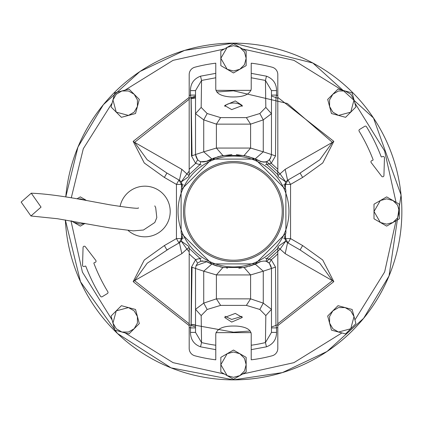 <?xml version="1.0" encoding="UTF-8"?>
<svg xmlns="http://www.w3.org/2000/svg" width="423" height="423" viewBox="0 0 423 423"><rect width="100%" height="100%" fill="white"/><g stroke="black" fill="none" stroke-linecap="round" stroke-linejoin="round"><path stroke-width="0.63" d="M21.15 202.078L30.932 215.984L41.042 207.106L31.26 193.2L21.15 202.078M373.541 118.049A168.359 168.359 0 0 1 269.504 375.962A168.359 168.359 0 0 1 65.353 219.949L80.492 281.739L117.478 333.498L171.024 367.841L233.496 379.859L282.368 372.61L327.032 351.487L363.643 318.308L389.044 275.928L401.046 194.998L373.483 117.964L312.861 63.022L233.496 43.141L184.624 50.39L139.96 71.513L103.355 104.693L77.954 147.072L65.771 196.944A168.359 168.359 0 0 1 232.798 43.141M233.924 43.141A168.359 168.359 0 0 1 373.43 117.88M308.822 362.072L309.467 361.744M324.145 353.374L324.753 352.983M338.474 343.122L339.04 342.667M351.656 331.431L352.174 330.918M360.75 321.734L361.231 321.173M363.531 318.44L364.007 317.858L363.531 318.44M382.91 289.094L383.18 288.571M401.305 225.089L401.258 225.692M401.808 207.529L401.824 208.079M397.292 172.563L397.43 173.155M388.584 277.017L388.874 276.33M401.554 221.631L401.596 220.832L401.554 221.631M401.691 204.013L401.654 203.209L401.691 204.013M396.457 169.205L396.256 168.433L396.457 169.205M305.565 363.653L304.914 363.96M321.078 355.288L320.46 355.664M335.629 345.342L335.048 345.781M349.065 333.932L348.531 334.434M374.408 303.635L373.995 304.269M372.013 307.198L371.574 307.828M394.585 260.446L394.807 259.706L394.585 260.446M401.242 225.882L401.305 225.11M392.327 155.659L392.528 156.23M233.951 43.141A168.359 168.359 0 0 1 290.971 369.744M176.026 53.256A168.359 168.359 0 0 1 232.75 43.141M261.065 45.414L260.351 45.298M264.629 46.044L265.337 46.181M278.276 49.205L277.578 49.015M281.75 50.205L282.442 50.411M295 54.779L294.318 54.514M298.342 56.132L299.013 56.412M312.158 62.646L310.397 61.732M313.321 63.27L314.865 64.111M329.21 72.994L329.829 73.422M367.783 109.948L367.312 109.335L367.783 109.948M365.16 106.57L364.668 105.956L365.16 106.57M356.43 96.465L355.923 95.926M384.079 136.195L383.746 135.534L384.079 136.195M365.128 106.538L364.668 105.956M77.012 198.799L80.328 196.885L85.874 200.084M85.049 223.392L80.328 226.115L71.381 220.949M78.25 199.011L80.328 198.842L86.609 200.507M84.796 223.344L80.328 224.158L73.999 222.461L72.037 221.06M246.154 357.361L246.154 371.976L233.496 379.283L220.838 371.976L220.838 357.361L233.496 350.054L246.154 357.361M239.825 353.707L244.462 358.339L246.154 364.668L244.462 370.997L239.825 375.629L233.496 377.327L227.167 375.629L220.838 364.668L227.167 353.707L233.496 352.01L239.825 353.707M181.102 189.8L211.754 159.122L255.159 159.09L285.863 189.731L285.89 233.2L255.243 263.878L211.833 263.91L181.134 233.269L181.102 189.8M284.721 232.719A55.445 55.445 0 0 0 254.715 160.275A55.445 55.445 0 0 0 182.276 190.281A55.445 55.445 0 0 0 212.283 262.725A55.445 55.445 0 0 0 284.721 232.719M278.524 230.149A48.735 48.735 0 0 1 214.847 256.523A48.735 48.735 0 0 1 188.473 192.851A48.735 48.735 0 0 1 252.15 166.477A48.735 48.735 0 0 1 278.524 230.149A48.735 48.735 0 0 1 214.847 256.523A48.735 48.735 0 0 1 188.473 192.851A48.735 48.735 0 0 1 252.15 166.477A48.735 48.735 0 0 1 278.524 230.149M279.693 230.635A50.004 50.004 0 0 1 214.361 257.697A50.004 50.004 0 0 1 187.304 192.365A50.004 50.004 0 0 1 252.631 165.303A50.004 50.004 0 0 1 279.693 230.635M246.154 51.024L246.154 65.639L233.496 72.946L220.838 65.639L220.838 51.024L227.167 47.371L233.496 43.717L246.154 51.024M239.825 47.371L244.462 52.003L246.154 58.332L244.462 64.661L239.825 69.293L233.496 70.99L227.167 69.293L220.838 58.332L227.167 47.371L233.496 45.673L239.825 47.371M120.063 206.53A25.317 25.317 0 0 1 154.575 188.108A25.317 25.317 0 0 1 168.28 221.187A25.317 25.317 0 0 1 128.211 230.546M83.061 247.444A1.264 1.264 0 0 1 85.335 246.715L95.799 260.399A1.264 1.264 0 0 1 95.233 262.355L94.218 262.736A0.508 0.508 0 0 0 93.922 263.392A174.181 174.181 0 0 0 107.849 291.785A1.264 1.264 0 0 1 107.431 293.52L102.25 296.697A1.264 1.264 0 0 1 100.505 296.274A182.789 182.789 0 0 1 85.858 266.4A0.508 0.508 0 0 0 85.208 266.104L84.251 266.464A1.264 1.264 0 0 1 82.543 265.242L83.061 247.444M371.198 162.601A1.264 1.264 0 0 1 371.759 160.645L372.774 160.264A0.508 0.508 0 0 0 373.07 159.608A174.181 174.181 0 0 0 359.148 131.215A1.264 1.264 0 0 1 359.566 129.48L364.748 126.303A1.264 1.264 0 0 1 366.487 126.726A182.789 182.789 0 0 1 381.139 156.6A0.508 0.508 0 0 0 381.789 156.896L382.746 156.536A1.264 1.264 0 0 1 384.454 157.758L383.931 175.556A1.264 1.264 0 0 1 381.662 176.285L371.198 162.601M167.751 173.541L178.966 180.018L176.439 184.402L176.439 238.598L181.478 238.598L178.966 242.982A5.065 5.065 0 0 0 178.977 242.976M164.373 245.562L176.439 238.598L178.966 242.982L179.421 242.723L166.905 249.945L164.373 245.562L144.269 260.013L133.171 281.628L134.577 280.645L147.199 263.222L169.406 248.502M178.977 180.024A5.065 5.065 0 0 0 178.966 180.018L181.483 184.402L181.483 188.912M277.805 325.604L333.821 281.628L332.415 280.645L319.799 263.222L300.092 249.945L302.625 245.562L290.559 238.598L285.514 238.598L285.514 234.088M164.373 177.438L166.905 173.049L147.199 159.778L134.577 142.355L133.171 141.372L144.269 162.987L164.373 177.438L176.439 184.402L181.483 184.402L182.26 184.851L181.287 181.895L179.421 180.277L166.905 173.049M333.821 141.372L332.415 142.355L319.799 159.778L300.092 173.055L302.625 177.438L322.728 162.987L333.821 141.372L277.805 97.396M285.514 188.912L285.514 184.402L290.559 184.402L288.026 180.018L287.577 180.277L285.171 169.337L332.415 142.355L287.286 103.461L233.496 90.808L216.777 91.971M299.733 173.261L287.577 180.277L285.71 181.895L284.737 184.851L283.558 184.851M277.805 323.764L332.415 280.645L285.171 253.663L287.577 242.723L288.026 242.982L290.559 238.598L290.559 184.402L302.625 177.438M285.171 253.663L280.116 249.099L285.71 241.105L287.577 242.723L300.092 249.945M181.827 253.663L179.421 242.723L181.287 241.105L186.876 249.099L181.827 253.663L134.577 280.645L189.192 323.764M178.966 180.018L179.421 180.277L181.827 169.337L134.577 142.355L189.192 99.236M181.827 169.337L186.876 173.901L181.287 181.895L188.801 176.581M277.948 175.651L285.171 169.337M266.638 261.388L280.116 249.099L277.948 247.349M189.049 247.349L186.876 249.099L189.192 251.801M188.801 246.419L181.287 241.105L182.26 238.149L183.439 238.149M183.439 184.851L182.26 184.851L182.26 187.193M266.638 161.612L280.116 173.901L285.71 181.895L278.191 176.581M189.192 171.199L186.876 173.901L189.049 175.651M278.191 246.419L285.71 241.105L284.737 238.149L284.737 235.807M283.558 238.149L285.514 238.598L288.015 242.976A5.06 5.06 0 0 0 288.026 242.982L288.015 242.976M327.688 99.41L338.019 89.073L352.142 92.859L355.923 106.977L345.586 117.314L331.468 113.528L327.688 99.41M329.575 106.469L329.575 99.918L332.853 94.244L338.527 90.966L345.078 90.966L350.757 94.244L354.03 99.918L350.757 112.143L338.527 115.421L332.853 112.143L329.575 106.469M128.973 89.073L139.31 99.41L135.529 113.528L121.406 117.314L111.075 106.977L112.962 99.918L114.855 92.859L128.973 89.073M121.914 90.966L128.465 90.966L134.144 94.244L137.417 99.918L137.417 106.469L134.144 112.143L128.465 115.421L116.24 112.143L112.962 99.918L116.24 94.244L121.914 90.966M270.503 158.25L271.471 154.538L271.471 113.692L265.829 107.41L265.438 80.439L266.474 76.177L251.22 73.353L251.22 89.121C249.565 94.926 242.464 97.517 229.906 96.883C221.118 96.1 216.407 93.515 215.778 89.121L215.778 63.186A149.372 149.372 0 0 0 194.823 67.225A7.593 7.593 0 0 0 189.192 74.559L189.176 174.646L199.926 164.647L201.195 164.891M188.795 176.603A7.593 7.593 0 0 0 189.176 174.646M206.81 261.541L211.764 264.153L203.733 271.175L195.521 268.462L196.103 265.559L195.521 268.462L191.492 267.093L195.622 259.622A61.24 61.24 0 0 1 189.192 253.779L189.176 248.354A7.593 7.593 0 0 0 188.795 246.398M189.192 327.434L189.192 324.679A121.538 121.538 0 0 0 191.059 325.393L190.461 327.91L189.192 327.434L189.192 348.441A7.593 7.593 0 0 0 194.823 355.775A149.372 149.372 0 0 0 215.778 359.814L215.778 349.647L200.523 346.823L201.56 342.561A134.895 134.895 0 0 0 215.778 345.226L215.778 333.879C217.427 328.074 224.534 325.483 237.092 326.117C245.879 326.9 250.59 329.485 251.22 333.879L251.22 359.814A149.372 149.372 0 0 0 272.174 355.775A7.593 7.593 0 0 0 277.805 348.441L277.805 327.434L276.536 327.91L275.939 325.393A121.538 121.538 0 0 0 277.805 324.679L277.805 327.434M224.973 316.282L231.698 319.45L242.046 316.319M235.294 313.395L242.358 317.472L231.698 322.077L224.634 317.472L235.294 313.395M235.294 100.923L242.358 105.528L231.698 109.605L224.634 105.528L235.294 100.923M242.146 106.48A8.862 4.431 -0 0 0 235.294 103.106A8.862 4.431 -0 0 0 224.851 106.48M201.195 258.109L195.622 259.622L197.594 263.249L196.103 265.559L206.694 261.763L211.764 264.153M255.619 263.994L260.304 261.763C266.522 259.838 270.244 262.07 271.471 268.462L269.377 263.222L266.046 261.181L266.839 258.522L265.501 258.316M278.202 246.398A7.593 7.593 0 0 0 277.816 248.354L277.805 324.679M265.501 164.684L266.839 164.478L277.816 174.646A7.593 7.593 0 0 0 278.202 176.603M202.707 260.88L200.83 261.218L199.926 258.353L189.176 248.354M214.477 265.195L217.263 266.104M220.06 266.855L223.91 267.648M238.836 268.214L241.575 267.886M243.003 267.664L247.201 266.791M249.189 266.263L252.526 265.189M277.805 253.779A61.24 61.24 0 0 1 271.265 259.711L266.839 258.522L277.816 248.354M277.816 174.646L277.805 74.559A7.593 7.593 0 0 0 272.174 67.225A149.372 149.372 0 0 0 251.22 63.186L251.22 73.353M277.805 95.561L276.536 95.09L275.939 97.607L275.505 155.907L271.265 163.289L266.839 164.478L266.046 161.819L264.264 162.12M263.799 162.131L260.187 161.459M206.81 161.459L218.538 156.536M220.023 156.15L231.926 154.559M236.309 154.607L246.969 156.15M248.46 156.536L260.304 161.237C266.522 163.162 270.244 160.93 271.471 154.538L263.259 151.825L255.233 158.847L260.304 161.237M189.192 98.321A121.538 121.538 0 0 1 191.059 97.607L195.521 96L195.521 90.596L195.521 154.538C196.748 160.93 200.47 163.162 206.694 161.237L200.83 161.782L199.926 164.647L195.622 163.378L191.492 155.907L191.059 97.607L190.461 95.09L189.192 95.561M189.192 324.679L189.192 253.779M195.521 327L191.059 325.393L191.492 267.093M205.388 261.218L207.392 261.842L205.388 261.218L200.83 261.218L198.112 262.752M271.471 327L275.939 325.393L275.505 267.093L271.265 259.711L269.308 263.154M277.805 169.221L271.265 163.289L269.377 159.778L267.859 161.004M267.426 161.253L266.046 161.819M269.308 159.846L270.466 158.313M200.83 161.782L199.561 161.248M199.101 160.983L197.594 159.751L195.622 163.378L189.192 169.221M206.694 161.237L211.764 158.847L203.733 151.825L195.521 154.538L197.657 159.815M192.047 267.135L191.154 325.393M200.523 346.823C193.977 344.38 190.62 339.574 190.461 332.404L195.521 332.404L195.521 268.462M260.187 261.541L254.218 264.56L244.06 267.473L222.932 267.473L212.78 264.56M275.505 267.093L271.471 268.462L271.471 332.404L276.536 332.404C276.478 339.436 273.126 344.243 266.474 346.823L251.22 349.647M271.471 268.462L263.259 271.175L255.233 264.153L254.218 264.56M275.505 155.907L271.471 154.538M251.22 77.774L265.438 80.439L271.471 90.596L271.471 113.692L271.471 96L275.939 97.607A121.538 121.538 0 0 1 277.805 98.321M271.471 95.09L276.536 95.09L276.536 90.596L271.471 90.596L271.471 96M212.78 158.44L222.932 155.527L244.06 155.527L254.218 158.44M195.521 154.596L191.492 155.907M192.047 155.865L191.148 97.607M195.521 327.91L190.461 327.91L190.461 332.404M221.811 267.251L222.932 267.473L216.396 274.939L250.601 274.939L263.259 271.175L263.259 303.122L271.471 309.313L265.829 315.59L259.838 309.472L246.366 305.38L220.632 305.38L207.159 309.472L201.168 315.59L201.56 342.561L195.521 332.404M215.778 345.226L215.778 349.647M190.799 332.404L195.479 332.404M191.418 324.425L195.521 324.975M201.168 315.59L195.521 309.308L203.733 303.122L203.733 271.175L216.396 274.939L216.396 298.86L250.601 298.86L246.366 305.38M259.838 309.472L263.259 303.122L250.601 298.86L250.601 274.939L244.06 267.473L245.187 267.251M271.471 327.91L276.536 327.91L276.536 332.404M265.829 315.59L265.438 342.561L271.471 332.404M251.22 345.226A134.895 134.895 0 0 0 265.438 342.561L266.474 346.823M221.811 155.749L222.932 155.527L216.396 148.061L250.601 148.061L244.06 155.527L245.187 155.749M271.471 113.692L263.259 119.878L259.838 113.528L265.829 107.41M207.159 113.528L203.733 119.878L195.521 113.692L201.168 107.41L207.159 113.528L220.632 117.62L246.366 117.62L259.838 113.528M215.778 73.353L200.523 76.177C193.856 78.784 190.503 83.59 190.461 90.596L195.521 90.596L201.56 80.439L201.168 107.41M195.521 95.09L190.461 95.09L190.461 90.596M200.523 76.177L201.56 80.439L215.778 77.774M191.418 98.575L195.521 98.025M207.159 309.472L203.733 303.122L216.396 298.86L220.632 305.38M246.366 117.62L250.601 124.14L263.259 119.878L263.259 151.825L250.601 148.061L250.601 124.14L216.396 124.14L216.396 148.061L203.733 151.825L203.733 119.878L216.396 124.14L220.632 117.62M139.31 323.59L128.973 333.927L114.855 330.141L111.075 316.023L121.406 305.686L135.529 309.472L139.31 323.59M137.417 316.531L137.417 323.082L134.144 328.756L128.465 332.034L121.914 332.034L116.24 328.756L112.962 323.082L116.24 310.857L128.465 307.579L134.144 310.857L137.417 316.531M327.688 316.023L338.019 305.686L352.142 309.472L355.923 323.59L345.586 333.927L331.468 330.141L327.688 316.023M329.575 323.082L329.575 316.531L332.853 310.857L338.527 307.579L345.078 307.579L350.757 310.857L354.03 316.531L350.757 328.756L338.527 332.034L332.853 328.756L329.575 323.082M399.323 204.193L399.323 218.807L392.993 222.461L386.664 226.115L374.006 218.807L374.006 204.193L380.335 200.539L386.664 196.885L399.323 204.193M392.993 200.539L397.631 205.171L399.323 211.5L397.631 217.829L392.993 222.461L386.664 224.158L380.335 222.461L374.006 211.5L380.335 200.539L386.664 198.842L392.993 200.539M224.407 48.962L173.044 60.352L124.997 90.141M112.137 103.001L83.305 148.716L71.281 197.832M70.979 220.88L82.411 272.1L112.137 320M124.997 332.859L173.044 362.648L224.407 374.038M242.591 374.038L293.895 362.67L341.906 332.938M354.939 319.91L384.644 271.963L396.028 220.711M396.028 202.289L384.623 150.985L354.86 103.001M341.995 90.141L293.953 60.352L242.591 48.962M133.171 281.628L189.192 325.604M215.952 332.642L251.045 332.642M251.045 90.358L215.952 90.358M189.192 97.396L133.171 141.372M333.821 281.628L322.728 260.013L302.625 245.562M191.064 324.483L233.496 332.192L250.22 331.029M181.483 234.088L181.483 238.598L182.26 238.149L182.26 235.807M195.521 96.941L191.064 98.517M284.737 187.193L284.737 184.851L285.514 184.402L288.026 180.018A5.06 5.06 0 0 0 288.021 180.024M276.536 90.596C276.494 83.59 273.142 78.784 266.474 76.177M30.932 215.984L57.428 218.717L110.022 227.971L133.382 230.868L143.466 230.017L154.818 222.487L156.806 217.596L155.69 207.661L154.792 205.869M31.26 193.2C44.928 193.718 63.038 196.092 85.594 200.322L109.991 204.832C130.199 207.979 139.648 208.973 138.347 207.809M206.075 261.467L206.694 261.763M226.162 267.733L227.468 268.145L226.162 267.733"/></g></svg>
